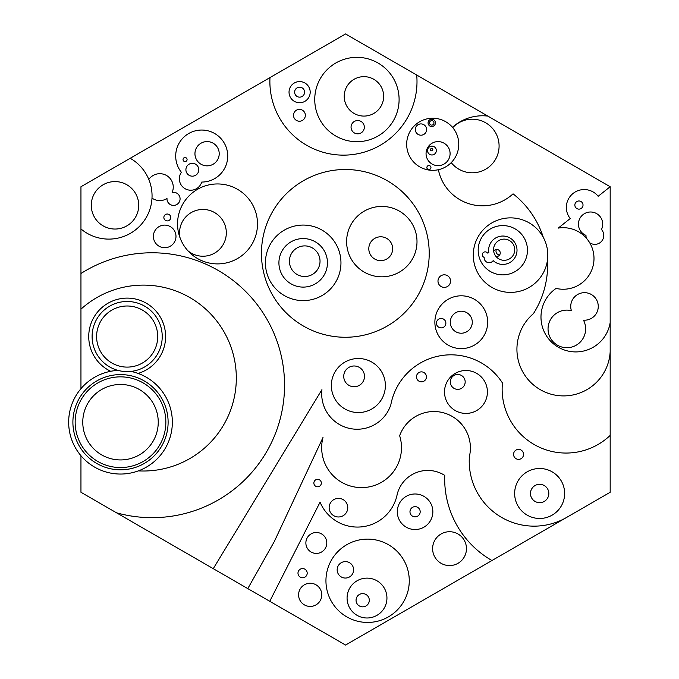 <?xml version="1.0" encoding="UTF-8"?>
<svg xmlns="http://www.w3.org/2000/svg" width="679" height="679" viewBox="0 0 679 679"><rect width="100%" height="100%" fill="white"/><g stroke="black" fill="none" stroke-linecap="round" stroke-linejoin="round"><path stroke-width="1.02" d="M547.486 259.921A90.46 90.46 0 0 1 533.414 313.656A46.664 46.664 0 0 0 542.852 391.053A46.664 46.664 0 0 0 610.175 351.705L610.175 435.409A63.936 63.936 0 0 1 502.435 382.973A61.152 61.152 0 0 0 390.832 404.777A35.444 35.444 0 0 1 321.931 389.661L213.257 568.663L345.56 645.05L610.175 492.275L610.175 435.409M438.379 169.708A45.009 45.009 0 0 0 513.061 193.838A90.46 90.46 0 0 1 543.353 237.497M416.711 75.029L345.56 33.95L269.987 77.584A73.561 73.561 0 0 0 344.72 155.126A73.561 73.561 0 0 0 416.711 75.029L487.853 116.101A45.009 45.009 0 0 0 452.452 127.287M269.987 77.584L80.954 186.725L80.954 388.694M80.954 455.711L80.954 492.275L213.257 568.663M429.213 253.377A83.873 83.873 0 0 0 303.394 180.741A83.873 83.873 0 0 0 303.394 326.022A83.873 83.873 0 0 0 429.213 253.377M201.722 182.065A26.014 26.014 0 0 0 227.066 150.254A26.014 26.014 0 0 0 190.409 132.626A26.014 26.014 0 0 0 181.386 172.288A11.424 11.424 0 0 0 185.825 189.093A11.424 11.424 0 0 0 201.722 182.065M170.743 217.467A3.437 3.437 0 0 0 165.583 214.488A3.437 3.437 0 0 0 165.583 220.446A3.437 3.437 0 0 0 170.743 217.467M151.994 198.09A13.427 13.427 0 0 0 166.992 198.497A6.544 6.544 0 0 0 173.765 205.398A6.544 6.544 0 0 0 180.028 198.039A6.544 6.544 0 0 0 172.143 192.454A13.427 13.427 0 0 0 148.811 179.434M175.988 236.411A11.305 11.305 0 0 0 159.039 226.616A11.305 11.305 0 0 0 159.039 246.197A11.305 11.305 0 0 0 175.988 236.411M257.502 223.926A39.976 39.976 0 0 0 197.538 189.305A39.976 39.976 0 0 0 197.538 258.546A39.976 39.976 0 0 0 257.502 223.926M487.853 116.101L610.175 186.725L610.175 351.705M610.175 186.725L598.165 196.29A17.858 17.858 0 0 0 573.076 193.447A17.858 17.858 0 0 0 570.233 218.545L558.214 228.11A30.767 30.767 0 0 1 593.981 259.556A30.767 30.767 0 0 1 556.093 288.405A34.816 34.816 0 0 0 557.196 346.536A34.816 34.816 0 0 0 610.175 322.593M589.652 242.7A8.912 8.912 0 0 0 601.467 229.494A12.137 12.137 0 0 0 595.687 213.13A12.137 12.137 0 0 0 579.45 219.275A12.137 12.137 0 0 0 585.969 235.367A8.912 8.912 0 0 0 586.393 238.219M583.473 320.165A13.767 13.767 0 0 0 598.241 305.686A13.767 13.767 0 0 0 581.979 292.904A13.767 13.767 0 0 0 571.404 310.676A18.791 18.791 0 0 0 548.046 328.874A18.791 18.791 0 0 0 571.328 347.164A18.791 18.791 0 0 0 583.473 320.165M187.922 250.78A23.392 23.392 0 0 0 226.319 232.846A23.392 23.392 0 0 0 200.33 209.599A23.392 23.392 0 0 0 180.122 238.023M186.046 168.4A6.442 6.442 0 0 0 191.249 176.082A6.442 6.442 0 0 0 198.786 169.733A6.442 6.442 0 0 0 186.046 168.4M219.215 153.717A12.137 12.137 0 0 0 201.009 143.21A12.137 12.137 0 0 0 201.009 164.225A12.137 12.137 0 0 0 219.215 153.717M187.081 159.548A2.029 2.029 0 0 0 184.043 157.791A2.029 2.029 0 0 0 184.043 161.305A2.029 2.029 0 0 0 187.081 159.548M340.96 262.841A37.769 37.769 0 0 0 284.306 230.13A37.769 37.769 0 0 0 284.306 295.552A37.769 37.769 0 0 0 340.96 262.841M583.015 205.05A4.074 4.074 0 0 0 576.895 201.519A4.074 4.074 0 0 0 576.895 208.58A4.074 4.074 0 0 0 583.015 205.05M327.448 262.841A24.257 24.257 0 0 0 291.053 241.826A24.257 24.257 0 0 0 291.053 283.847A24.257 24.257 0 0 0 327.448 262.841M320.03 261.203A15.311 15.311 0 0 0 297.062 247.945A15.311 15.311 0 0 0 297.062 274.469A15.311 15.311 0 0 0 320.03 261.203M547.8 255.134A37.26 37.26 0 0 0 491.91 222.865A37.26 37.26 0 0 0 491.91 287.404A37.26 37.26 0 0 0 547.8 255.134M496.408 249.507A3.76 3.76 0 0 0 499.608 254.981M527.456 250.228A24.639 24.639 0 0 0 490.501 228.891A24.639 24.639 0 0 0 490.501 271.566A24.639 24.639 0 0 0 527.456 250.228M493.166 260.634A14.191 14.191 0 0 0 515.667 256.263A14.191 14.191 0 0 0 504.65 236.156A14.191 14.191 0 0 0 488.855 252.766A4.974 4.974 0 0 0 487.48 253.038A2.852 2.852 0 0 0 482.896 252.987A2.852 2.852 0 0 0 484.161 257.392A4.974 4.974 0 0 0 493.166 260.634M495.933 256.382A3.488 3.488 0 0 0 500.236 252.987A3.488 3.488 0 0 0 493.684 251.298M514.75 249.711A10.592 10.592 0 0 0 498.861 240.536A10.592 10.592 0 0 0 498.861 258.886A10.592 10.592 0 0 0 514.75 249.711M451.229 162.612A26.821 26.821 0 0 0 499.09 146.002A26.821 26.821 0 0 0 452.74 127.627M458.766 144.287A26.048 26.048 0 0 0 419.698 121.728A26.048 26.048 0 0 0 419.698 166.847A26.048 26.048 0 0 0 458.766 144.287M430.953 167.552A2.045 2.045 0 0 0 427.889 165.778A2.045 2.045 0 0 0 427.889 169.317A2.045 2.045 0 0 0 430.953 167.552M450.092 153.624A12.018 12.018 0 0 0 432.065 143.21A12.018 12.018 0 0 0 432.065 164.029A12.018 12.018 0 0 0 450.092 153.624M436.351 150.56A4.413 4.413 0 0 0 429.731 146.732A4.413 4.413 0 0 0 429.731 154.379A4.413 4.413 0 0 0 436.351 150.56M432.803 149.652A1.163 1.163 0 0 0 431.055 148.642A1.163 1.163 0 0 0 431.055 150.662A1.163 1.163 0 0 0 432.803 149.652M426.616 129.553A5.653 5.653 0 0 0 418.145 124.656A5.653 5.653 0 0 0 418.145 134.442A5.653 5.653 0 0 0 426.616 129.553M435.409 122.882A3.667 3.667 0 0 0 429.909 119.699A3.667 3.667 0 0 0 429.909 126.056A3.667 3.667 0 0 0 435.409 122.882M433.983 122.882A2.241 2.241 0 0 0 430.622 120.938A2.241 2.241 0 0 0 430.622 124.817A2.241 2.241 0 0 0 433.983 122.882M116.499 512.798A132.447 132.447 0 0 0 283.109 365.76A132.447 132.447 0 0 0 80.954 273.51M80.954 228.942A43.244 43.244 0 0 0 144.279 220.599A43.244 43.244 0 0 0 130.207 158.283M138.728 205.313A23.731 23.731 0 0 0 103.132 184.764A23.731 23.731 0 0 0 103.132 225.861A23.731 23.731 0 0 0 138.728 205.313M138.355 470.878A92.947 92.947 0 0 0 230.962 346.961A92.947 92.947 0 0 0 80.954 309.183M416.999 241.631A35.189 35.189 0 0 0 364.207 211.152A35.189 35.189 0 0 0 364.207 272.101A35.189 35.189 0 0 0 416.999 241.631M392.666 248.718A11.933 11.933 0 0 0 374.766 238.388A11.933 11.933 0 0 0 374.766 259.055A11.933 11.933 0 0 0 392.666 248.718M399.099 99.524A42.183 42.183 0 0 0 335.833 62.994A42.183 42.183 0 0 0 335.833 136.055A42.183 42.183 0 0 0 399.099 99.524M305.346 115.303A5.916 5.916 0 0 0 296.468 110.176A5.916 5.916 0 0 0 296.468 120.429A5.916 5.916 0 0 0 305.346 115.303M310.193 92.166A10.584 10.584 0 0 0 294.321 82.999A10.584 10.584 0 0 0 294.321 101.324A10.584 10.584 0 0 0 310.193 92.166M304.599 92.166A4.991 4.991 0 0 0 297.122 87.846A4.991 4.991 0 0 0 297.122 96.486A4.991 4.991 0 0 0 304.599 92.166M364.334 127.185A6.637 6.637 0 0 0 354.379 121.439A6.637 6.637 0 0 0 354.379 132.94A6.637 6.637 0 0 0 364.334 127.185M383.652 96.367A19.716 19.716 0 0 0 354.082 79.29A19.716 19.716 0 0 0 354.082 113.444A19.716 19.716 0 0 0 383.652 96.367M565.395 518.128A64.912 64.912 0 0 1 469.401 456.449A36.437 36.437 0 0 0 444.346 413.036A36.437 36.437 0 0 0 399.651 435.731A39.908 39.908 0 0 1 362.476 487.598A39.908 39.908 0 0 1 323.009 437.454L274.35 541.443L247.793 588.6M487.42 391.961A21.456 21.456 0 0 0 455.236 373.382A21.456 21.456 0 0 0 455.236 410.54A21.456 21.456 0 0 0 487.42 391.961M465.174 381.912A7.435 7.435 0 0 0 454.022 375.479A7.435 7.435 0 0 0 454.022 388.354A7.435 7.435 0 0 0 465.174 381.912M426.429 376.845A4.982 4.982 0 0 0 418.96 372.533A4.982 4.982 0 0 0 418.96 381.157A4.982 4.982 0 0 0 426.429 376.845M564.631 493.48A24.979 24.979 0 0 0 527.15 471.846A24.979 24.979 0 0 0 527.15 515.123A24.979 24.979 0 0 0 564.631 493.48M523.543 454.37A4.982 4.982 0 0 0 516.065 450.05A4.982 4.982 0 0 0 516.065 458.69A4.982 4.982 0 0 0 523.543 454.37M491.952 560.531A94.025 94.025 0 0 1 444.745 475.41A31.489 31.489 0 0 0 397.181 494.422A40.502 40.502 0 0 1 320.072 502.171L269.758 601.288M409.267 580.783A41.665 41.665 0 0 0 346.774 544.702A41.665 41.665 0 0 0 346.774 616.863A41.665 41.665 0 0 0 409.267 580.783M321.778 594.838A11.594 11.594 0 0 0 304.387 584.797A11.594 11.594 0 0 0 304.387 604.879A11.594 11.594 0 0 0 321.778 594.838M326.794 542.962A10.465 10.465 0 0 0 311.101 533.898A10.465 10.465 0 0 0 311.101 552.019A10.465 10.465 0 0 0 326.794 542.962M307.197 573.169A4.609 4.609 0 0 0 300.288 569.172A4.609 4.609 0 0 0 300.288 577.158A4.609 4.609 0 0 0 307.197 573.169M386.945 598.063A19.929 19.929 0 0 0 357.044 580.8A19.929 19.929 0 0 0 357.044 615.318A19.929 19.929 0 0 0 386.945 598.063M353.623 569.825A8.224 8.224 0 0 0 341.282 562.696A8.224 8.224 0 0 0 341.282 576.946A8.224 8.224 0 0 0 353.623 569.825M369.3 600.236A6.62 6.62 0 0 0 359.369 594.498A6.62 6.62 0 0 0 359.369 605.965A6.62 6.62 0 0 0 369.3 600.236M466.465 548.649A16.924 16.924 0 0 0 441.078 533.991A16.924 16.924 0 0 0 441.078 563.307A16.924 16.924 0 0 0 466.465 548.649M548.827 493.48A9.183 9.183 0 0 0 535.052 485.536A9.183 9.183 0 0 0 535.052 501.433A9.183 9.183 0 0 0 548.827 493.48M432.854 511.762A17.773 17.773 0 0 0 406.195 496.366A17.773 17.773 0 0 0 406.195 527.15A17.773 17.773 0 0 0 432.854 511.762M420.182 511.762A5.101 5.101 0 0 0 412.526 507.34A5.101 5.101 0 0 0 412.526 516.176A5.101 5.101 0 0 0 420.182 511.762M321.328 483.058A3.726 3.726 0 0 0 315.735 479.824A3.726 3.726 0 0 0 315.735 486.283A3.726 3.726 0 0 0 321.328 483.058M347.767 507.671A9.302 9.302 0 0 0 333.805 499.608A9.302 9.302 0 0 0 333.805 515.726A9.302 9.302 0 0 0 347.767 507.671M385.383 385.528A27.016 27.016 0 0 0 344.856 362.128A27.016 27.016 0 0 0 344.856 408.928A27.016 27.016 0 0 0 385.383 385.528M364.496 376.361A10.38 10.38 0 0 0 348.93 367.373A10.38 10.38 0 0 0 348.93 385.358A10.38 10.38 0 0 0 364.496 376.361M487.675 322.202A26.396 26.396 0 0 0 448.072 299.346A26.396 26.396 0 0 0 448.072 345.068A26.396 26.396 0 0 0 487.675 322.202M450.55 281.098A6.281 6.281 0 0 0 441.129 275.657A6.281 6.281 0 0 0 441.129 286.538A6.281 6.281 0 0 0 450.55 281.098M472.278 322.202A11 11 0 0 0 455.77 312.679A11 11 0 0 0 455.77 331.734A11 11 0 0 0 472.278 322.202M445.865 323.17A4.711 4.711 0 0 0 438.795 319.096A4.711 4.711 0 0 0 438.795 327.253A4.711 4.711 0 0 0 445.865 323.17M138.058 373.425A38.448 38.448 0 0 0 132.812 298.522A38.448 38.448 0 0 0 110.702 371.294M162.23 336.546A35.062 35.062 0 0 0 109.633 306.187A35.062 35.062 0 0 0 109.633 366.915A35.062 35.062 0 0 0 162.23 336.546M157.715 336.546A30.547 30.547 0 0 0 111.891 310.091A30.547 30.547 0 0 0 111.891 363.01A30.547 30.547 0 0 0 157.715 336.546M118.078 370.411A51.842 51.842 0 0 0 70.353 435.315A51.842 51.842 0 0 0 143.744 468.544A51.842 51.842 0 0 0 130.903 371.413M157.715 392.496A47.615 47.615 0 0 0 76.175 404.828A47.615 47.615 0 0 0 127.627 469.274A47.615 47.615 0 0 0 157.715 392.496M155.949 393.905A45.357 45.357 0 0 0 78.28 405.652A45.357 45.357 0 0 0 127.296 467.042A45.357 45.357 0 0 0 155.949 393.905M150 398.649A37.744 37.744 0 0 0 85.367 408.435A37.744 37.744 0 0 0 126.15 459.513A37.744 37.744 0 0 0 150 398.649"/></g></svg>
